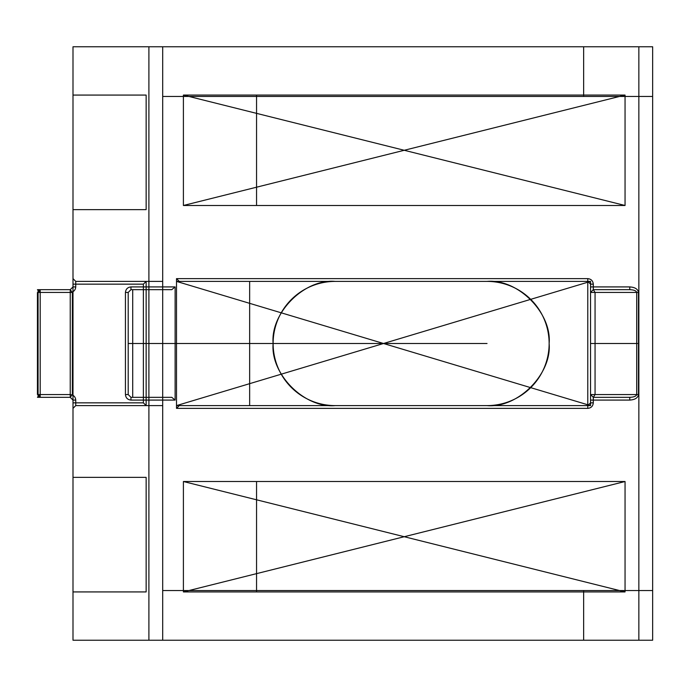 <?xml version="1.0" encoding="UTF-8"?>
<svg xmlns="http://www.w3.org/2000/svg" width="687" height="687" viewBox="0 0 687 687"><rect width="100%" height="100%" fill="white"/><g stroke="black" fill="none" stroke-linecap="round" stroke-linejoin="round"><path stroke-width="0.52" stroke-dasharray="3.44 2.58" d=""/><path stroke-width="1.03" d="M75.75 281.395L146.142 281.395L146.142 405.605L75.75 405.605L146.142 405.605L146.142 281.395L146.142 405.605L146.142 281.395L75.75 281.395L72.994 278.63L72.994 286.917L70.237 289.674L72.994 286.917L70.237 289.674L37.442 289.674L38.068 289.674L38.068 397.326L37.442 397.326L70.237 397.326L70.237 394.561L40.198 394.561L40.198 292.439L70.237 292.439L70.237 394.561L37.442 394.561L70.237 394.561C73.561 394.913 75.407 396.76 75.75 400.083L72.994 400.083L72.994 408.37L75.75 405.605L72.994 408.37L72.994 278.63L75.75 281.395L75.75 284.152L143.377 284.152L143.377 402.848L75.75 402.848L75.75 400.083M590.545 286.917L590.545 292.439L595.062 292.439L593.302 289.674L629.773 289.674L629.773 286.917L593.302 286.917L593.302 284.152C592.95 280.828 591.112 278.982 587.78 278.63L176.507 278.63L179.264 281.395L587.78 281.395L590.545 284.152L590.545 286.917L593.302 286.917L593.302 289.674L590.545 292.439L590.545 394.561L593.302 397.326L595.062 394.561L595.062 292.439L638.455 292.439C637.905 289.107 635.011 287.269 629.773 286.917M175.125 286.917L175.125 400.083L171.776 397.326L130.959 397.326L128.203 394.561L125.438 394.561L125.438 292.439C125.79 289.107 127.627 287.269 130.959 286.917L130.959 289.674L171.776 289.674L175.125 286.917L130.959 286.917M256.552 481.51L625.05 481.51L625.05 591.928L256.552 591.928L256.552 481.51L625.05 481.51L625.05 591.928L256.552 591.928M179.264 405.605L249.647 405.605L249.647 281.395L487.031 281.395C517.758 278.621 551.919 312.774 549.136 343.5C551.919 374.226 517.758 408.379 487.031 405.605C517.758 408.379 551.919 374.226 549.136 343.5C551.919 312.774 517.758 278.621 487.031 281.395L587.78 281.395L587.78 405.605L179.264 405.605L176.507 408.37L587.78 408.37L587.78 405.605L590.545 402.848L593.302 402.848L593.302 400.083L590.545 400.083L590.545 394.561L638.455 394.561L638.455 292.439M146.142 591.928L72.994 591.928L72.994 477.371L72.994 591.928L146.142 591.928L146.142 477.371L72.994 477.371L146.142 477.371L146.142 591.928M146.142 95.072L146.142 209.629L72.994 209.629L72.994 95.072L72.994 209.629L146.142 209.629L146.142 95.072L72.994 95.072L146.142 95.072M146.142 405.605L162.699 405.605L162.699 281.395L162.699 405.605L162.699 281.395L162.699 405.605L146.142 405.605L143.377 402.848M148.899 640.232L148.899 46.768L72.994 46.768L72.994 640.232L652.65 640.232L638.85 640.232L638.85 46.768L162.699 46.768L162.699 590.545L583.641 590.545L583.641 640.232L72.994 640.232L72.994 46.768L652.65 46.768L652.65 640.232L652.65 46.768L638.85 46.768M37.442 289.674L40.198 292.439L40.198 289.674L38.068 292.439L38.068 394.561L40.198 397.326L70.237 397.326L72.994 400.083L70.237 397.326L40.198 397.326L40.198 292.439L37.442 292.439L72.994 292.439L72.994 394.561L72.994 292.439L70.237 292.439L70.237 289.674L38.068 289.674M130.959 397.326L132.711 397.326L132.711 289.674L130.959 289.674L128.203 292.439L128.203 394.561L130.959 397.326L130.959 400.083C127.627 399.731 125.79 397.893 125.438 394.561M590.545 400.083L590.545 402.848L587.78 405.605L335.222 405.605L487.031 405.605A62.105 62.105 0 0 0 549.136 343.5A62.105 62.105 0 0 0 487.031 281.395L335.222 281.395A62.105 62.105 0 0 0 273.117 343.5A62.105 62.105 0 0 0 335.222 405.605C304.496 408.379 270.334 374.226 273.117 343.5C270.334 312.774 304.496 278.621 335.222 281.395C304.496 278.621 270.334 312.774 273.117 343.5C270.334 374.226 304.496 408.379 335.222 405.605L249.647 405.605M583.641 46.768L583.641 96.455L162.699 96.455L162.699 590.545L583.641 590.545M625.05 205.49L183.403 205.49L183.403 95.072L625.05 95.072L625.05 205.49L256.552 205.49L256.552 95.072L625.05 95.072L625.05 205.49L625.05 95.072L183.403 95.072L625.05 205.49L256.552 205.49M37.442 394.561L37.442 292.439M590.545 394.561L593.302 397.326L593.302 400.083L629.773 400.083L629.773 397.326L593.302 397.326L629.773 397.326C633.955 397.146 636.265 396.227 636.703 394.561L636.703 292.439C636.265 290.773 633.955 289.854 629.773 289.674L593.302 289.674L590.545 292.439M72.994 394.561L72.994 286.917L70.237 289.674L72.367 292.439L72.367 394.561L70.237 397.326L72.994 400.083L72.994 394.561M146.142 281.395L162.699 281.395L146.142 281.395L143.377 284.152M130.959 289.674L128.203 292.439L125.438 292.439M72.994 286.917L72.994 292.439L72.994 286.917L75.75 286.917L75.75 284.152L72.994 284.152M590.545 402.848L590.545 284.152L593.302 284.152M176.507 408.37L176.507 278.63M249.647 281.395L179.264 281.395M587.78 278.63L587.78 281.395L590.545 284.152M132.711 289.674L171.776 289.674M148.899 46.768L162.699 46.768L162.699 640.232L162.699 590.545L652.65 590.545L652.65 96.455L162.699 96.455L583.641 96.455M256.552 95.072L183.403 95.072L183.403 205.49L625.05 95.072M38.068 397.326L70.237 397.326L70.237 394.561M75.75 405.605L75.75 402.848L72.994 402.848M132.711 397.326L171.776 397.326M130.959 400.083L175.125 400.083M40.198 292.439L70.237 292.439L70.237 289.674M638.85 640.232L583.641 640.232M629.773 400.083C635.011 399.731 637.905 397.893 638.455 394.561M40.198 394.561L37.442 397.326M128.203 394.561L128.203 292.439M625.05 481.51L183.403 591.928L183.403 481.51L625.05 481.51L625.05 591.928L183.403 591.928L183.403 481.51L625.05 591.928M593.302 402.848C592.95 406.172 591.112 408.018 587.78 408.37M70.237 397.326L72.994 400.083M75.75 286.917C75.407 290.24 73.561 292.087 70.237 292.439M383.526 343.5L162.699 343.5M335.222 343.5L487.031 343.5M72.994 281.395L72.994 405.605L72.994 281.395M72.994 95.072L72.994 209.629L72.994 95.072M72.994 477.371L72.994 591.928L72.994 477.371M176.507 405.605L176.507 281.395L590.545 281.395L590.545 405.605L176.507 405.605L590.545 281.395M176.507 281.395L590.545 405.605M128.203 343.5L175.125 343.5L128.203 343.5M590.545 343.5L637.467 343.5L590.545 343.5"/></g></svg>
